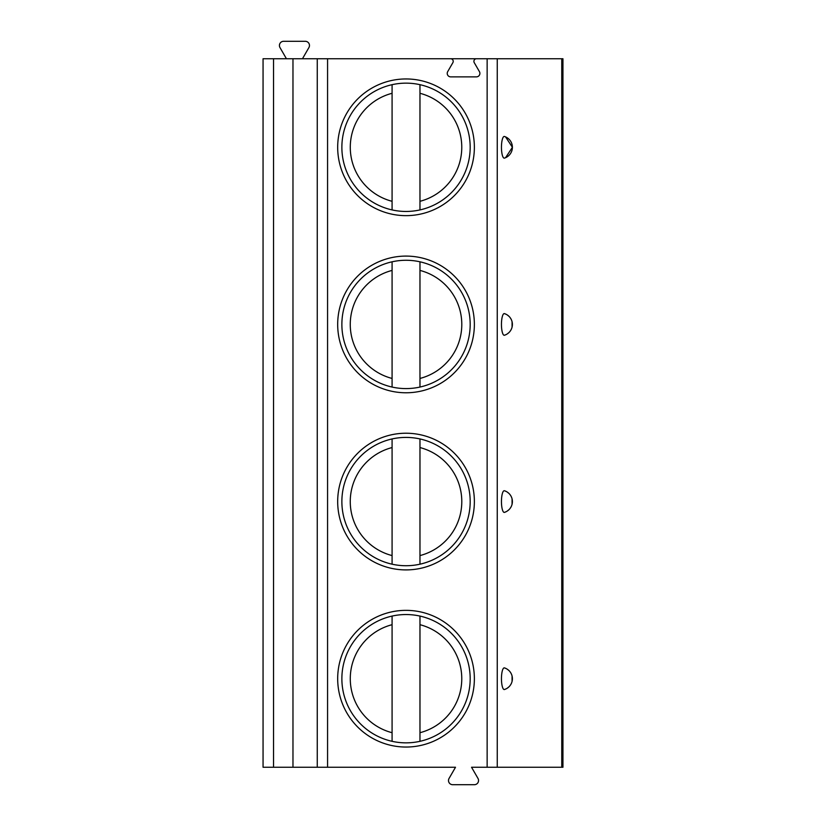 <?xml version="1.0" encoding="UTF-8"?>
<svg xmlns="http://www.w3.org/2000/svg" width="826" height="826" viewBox="0 0 826 826"><rect width="100%" height="100%" fill="white"/><g stroke="black" fill="none" stroke-linecap="round" stroke-linejoin="round"><path stroke-width="1.24" d="M497.252 767.261L497.252 58.739L562.94 58.739L562.94 767.261L471.543 767.261L477.986 778.422A4.182 4.182 0 0 1 474.361 784.7L452.689 784.7A4.182 4.182 0 0 1 449.065 778.422L455.508 767.261L263.06 767.261L263.06 58.739L450.604 58.739A2.612 2.612 0 0 1 452.875 62.652L447.692 71.635A3.49 3.49 0 0 0 450.707 76.87L476.406 76.87A3.49 3.49 0 0 0 479.431 71.635L474.248 62.652A2.612 2.612 0 0 1 476.509 58.739L450.604 58.739M505.574 157.694L512.409 147.296L505.574 136.899M504.469 136.486A10.841 2.788 90 0 0 501.454 147.296A10.841 2.788 90 0 0 504.469 158.107A11.337 11.337 0 0 0 504.469 136.486A11.337 11.337 0 0 1 504.469 158.107M506.142 334.571L504.469 335.242A10.841 2.788 90 0 1 501.454 324.432A10.841 2.788 90 0 1 504.469 313.622L506.142 314.303M507.309 314.974L508.992 316.327M510.169 317.68L511.036 319.032M511.346 319.662L511.655 320.374M512.079 321.727L512.079 327.137M511.655 328.49L511.346 329.202M511.036 329.842L510.169 331.195M508.992 332.537L507.309 333.89M506.142 511.697L504.469 512.378A10.841 2.788 90 0 1 501.454 501.568A10.841 2.788 90 0 1 504.469 490.758L506.142 491.429M507.309 492.11L508.992 493.463M510.169 494.805L511.036 496.158M511.346 496.798L511.655 497.51M512.079 498.863L512.079 504.273M511.655 505.626L511.346 506.338M511.036 506.968L510.169 508.32M508.992 509.673L507.309 511.026M506.142 688.832L504.469 689.514A10.841 2.788 90 0 1 501.454 678.704A10.841 2.788 90 0 1 504.469 667.893L506.142 668.564M507.309 669.236L508.992 670.588M510.169 671.941L511.036 673.293M511.346 673.923L511.655 674.646M512.079 675.998L512.079 681.398M511.655 682.751L511.346 683.474M511.036 684.104L510.169 685.456M508.992 686.809L507.309 688.161M497.252 58.739L476.509 58.739M337.679 147.296A68.341 68.341 0 0 0 406.031 215.648A68.341 68.341 0 0 0 474.372 147.296A68.341 68.341 0 0 0 406.031 78.955A68.341 68.341 0 0 0 337.679 147.296M337.679 324.432A68.341 68.341 0 0 0 406.031 392.773A68.341 68.341 0 0 0 474.372 324.432A68.341 68.341 0 0 0 406.031 256.091A68.341 68.341 0 0 0 337.679 324.432M337.679 501.568A68.341 68.341 0 0 0 406.031 569.909A68.341 68.341 0 0 0 474.372 501.568A68.341 68.341 0 0 0 406.031 433.227A68.341 68.341 0 0 0 337.679 501.568M337.679 678.704A68.341 68.341 0 0 0 406.031 747.045A68.341 68.341 0 0 0 474.372 678.704A68.341 68.341 0 0 0 406.031 610.352A68.341 68.341 0 0 0 337.679 678.704M292.972 767.261L292.972 58.739M286.426 58.739L279.983 47.578A4.182 4.182 0 0 1 283.607 41.3L305.29 41.3A4.182 4.182 0 0 1 308.903 47.578L302.471 58.739M341.871 147.296A64.16 64.16 0 0 1 406.031 83.147A64.16 64.16 0 0 1 470.18 147.296A64.16 64.16 0 0 1 406.031 211.456A64.16 64.16 0 0 1 341.871 147.296M392.082 209.928L392.082 84.675M419.969 84.675L419.969 209.928M341.871 324.432A64.16 64.16 0 0 1 406.031 260.273A64.16 64.16 0 0 1 470.18 324.432A64.16 64.16 0 0 1 406.031 388.592A64.16 64.16 0 0 1 341.871 324.432M392.082 387.053L392.082 261.811M419.969 261.811L419.969 387.053M341.871 501.568A64.16 64.16 0 0 1 406.031 437.408A64.16 64.16 0 0 1 470.18 501.568A64.16 64.16 0 0 1 406.031 565.727A64.16 64.16 0 0 1 341.871 501.568M392.082 564.189L392.082 438.947M419.969 438.947L419.969 564.189M341.871 678.704A64.16 64.16 0 0 1 406.031 614.544A64.16 64.16 0 0 1 470.18 678.704A64.16 64.16 0 0 1 406.031 742.853A64.16 64.16 0 0 1 341.871 678.704M392.082 741.325L392.082 616.072M419.969 616.072L419.969 741.325M504.469 313.622A11.337 11.337 0 0 1 504.469 335.242A11.337 11.337 0 0 0 504.469 313.622M504.469 490.758A11.337 11.337 0 0 1 504.469 512.378A11.337 11.337 0 0 0 504.469 490.758M504.469 667.893A11.337 11.337 0 0 1 504.469 689.514A11.337 11.337 0 0 0 504.469 667.893M561.763 767.261L561.763 58.739M487.144 767.261L487.144 58.739M327.571 767.261L327.571 58.739M317.267 767.261L317.267 58.739M273.53 767.261L273.53 58.739M392.082 93.297A55.786 55.786 0 0 0 392.082 201.307M419.969 201.307A55.786 55.786 0 0 0 419.969 93.297M392.082 270.422A55.786 55.786 0 0 0 392.082 378.442M419.969 378.442A55.786 55.786 0 0 0 419.969 270.422M392.082 447.558A55.786 55.786 0 0 0 392.082 555.578M419.969 555.578A55.786 55.786 0 0 0 419.969 447.558M392.082 624.693A55.786 55.786 0 0 0 392.082 732.703M419.969 732.703A55.786 55.786 0 0 0 419.969 624.693"/></g></svg>
